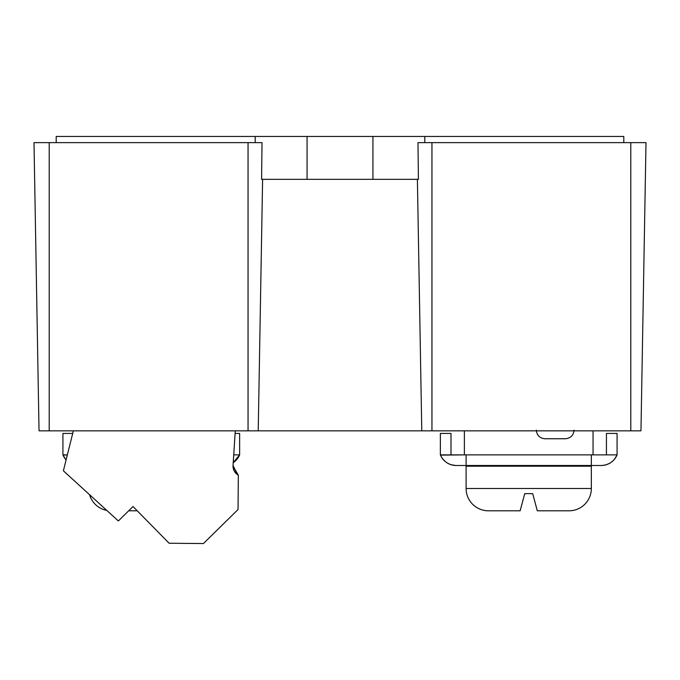 <?xml version="1.0" encoding="UTF-8"?>
<svg xmlns="http://www.w3.org/2000/svg" width="680" height="680" viewBox="0 0 680 680"><rect width="100%" height="100%" fill="white"/><g stroke="black" fill="none" stroke-linecap="round" stroke-linejoin="round"><path stroke-width="1.02" d="M593.053 430.848L593.053 454.869L593.053 430.848M464.381 454.869L464.381 430.848L464.381 454.869M602.352 465.469A17.153 17.153 0 0 1 601.205 465.502A17.153 17.153 0 0 0 617.075 454.869L591.337 454.869L617.075 454.869C613.929 461.618 608.642 465.162 601.205 465.502L466.098 465.502L466.098 454.869L591.337 454.869L591.337 465.502L456.229 465.502C448.791 465.162 443.504 461.618 440.36 454.869L466.098 454.869L440.47 455.124M601.477 465.502L591.337 465.502L591.337 454.869L466.098 454.869L466.098 465.502L456.229 465.502A17.153 17.153 0 0 1 455.013 465.46M608.209 464.006A17.153 17.153 0 0 1 606.194 464.763L609.306 463.471M611.601 462A17.153 17.153 0 0 1 610.75 462.604L612.111 461.592M614.915 458.66A17.153 17.153 0 0 1 614.49 459.204L616.938 455.175M444.414 460.785A17.153 17.153 0 0 1 442.943 459.204L445.323 461.592M447.559 463.156A17.153 17.153 0 0 1 446.683 462.604L448.129 463.471M451.902 464.95A17.153 17.153 0 0 1 451.239 464.763L455.727 465.502M440.835 455.923A17.153 17.153 0 0 1 440.36 454.869A17.153 17.153 0 0 0 456.229 465.502M617.075 454.869L617.075 433.423L617.075 454.869L606.433 454.869L606.433 433.423L606.433 454.869L617.075 454.869A17.153 17.153 0 0 1 616.564 455.974M501.271 466.191L501.271 465.502L501.271 466.191M556.163 465.502L556.163 466.191L556.163 465.502M520.455 509.626L520.14 510.799L488.401 510.799A22.304 22.304 0 0 1 466.098 488.495L466.098 466.191L591.337 466.191L591.337 488.495L466.098 488.495L466.098 466.191L591.337 466.191L591.337 488.495A22.304 22.304 0 0 1 569.033 510.799L568.174 510.799L569.033 510.799A22.304 22.304 0 0 0 591.337 488.495L466.098 488.495A22.304 22.304 0 0 0 488.401 510.799L520.14 510.799L524.739 493.646L532.695 493.646L537.293 510.799L568.115 510.799M520.931 507.858L524.739 493.646L532.695 493.646L536.486 507.773L532.695 493.646L524.739 493.646L520.14 510.799L489.319 510.799M520.948 507.773L520.693 508.725M522.877 500.573L521.466 505.852M537.293 510.799L568.174 510.799M524.739 493.646L532.695 493.646L536.486 507.773M89.53 494.666A22.304 22.304 0 0 0 106.785 510.399A22.304 22.304 0 0 1 89.53 494.666M128.707 510.799L137.232 510.799M239.641 454.869L239.641 433.423L235.101 433.423L239.641 433.423L239.641 454.869L233.725 454.869L239.641 454.869L233.725 454.869L239.641 454.869L233.223 462.663A17.153 17.153 0 0 0 239.641 454.869A17.153 17.153 0 0 1 239.139 455.974M63.401 455.923A17.153 17.153 0 0 1 62.925 454.869A17.153 17.153 0 0 0 66.105 459.892A17.153 17.153 0 0 1 65.509 459.204L62.925 454.869L67.354 454.869L63.036 455.124M234.167 462A17.153 17.153 0 0 1 233.316 462.604L234.676 461.592M237.481 458.66A17.153 17.153 0 0 1 237.056 459.204L239.436 455.337M440.36 433.423L440.36 454.869L440.36 433.423L451.002 433.423L440.36 433.423M451.002 454.869L451.002 433.423L451.002 454.869L440.36 454.869L451.002 454.869M606.433 433.423L617.075 433.423L606.433 433.423M62.925 433.423L62.925 454.869L62.925 433.423L72.701 433.423L62.925 433.423M544.892 438.744C539.725 438.2 536.86 435.336 536.316 430.168C536.86 435.336 539.725 438.2 544.892 438.744L565.479 438.744C570.656 438.2 573.512 435.336 574.064 430.168C573.512 435.336 570.656 438.2 565.479 438.744M262.012 142.63L248.047 142.63L262.012 142.63L261.587 179.341L418.412 179.341L372.938 179.341L372.938 136.451L623.807 136.451L623.807 142.63L623.807 136.451L424.796 136.451L424.796 142.63L424.796 136.451L307.062 136.451L372.938 136.451L372.938 179.341L261.587 179.341L262.607 179.341L258.221 430.848L248.047 430.848L248.047 142.63L49.206 142.63L49.206 430.848L39.032 430.848L34 142.63L39.032 430.848L34 142.63L49.206 142.63L49.206 430.848L248.047 430.848L39.032 430.848M255.204 136.451L307.062 136.451L307.062 179.341L307.062 136.451L255.204 136.451L255.204 142.63L255.204 136.451L56.194 136.451L56.194 142.63L56.194 136.451L255.204 136.451M262.607 179.341L258.221 430.848L421.778 430.848L417.392 179.341L421.778 430.848L431.953 430.848L431.953 142.63L417.988 142.63L646 142.63L640.968 430.848L630.793 430.848L630.793 142.63L646 142.63L640.968 430.848L630.793 430.848L630.793 142.63L431.953 142.63L431.953 430.848L630.793 430.848L248.047 430.848L248.047 142.63L34 142.63M417.392 179.341L421.778 430.848L417.392 179.341L418.412 179.341L417.988 142.63M238.34 475.226L237.532 474.674L238.34 475.226L238.042 509.533L234.804 512.712L238.042 509.533L238.34 475.226L233.019 466.072L235.272 430.848L233.036 465.494A10.293 10.293 0 0 0 233.019 466.072L233.036 465.494L233.019 466.072A10.293 10.293 0 0 0 237.532 474.674L233.036 465.494M236.623 473.986A10.293 10.293 0 0 1 236.019 473.425A10.293 10.293 0 0 0 236.623 473.986A10.293 10.293 0 0 1 236.019 473.425M235.305 472.625A10.293 10.293 0 0 1 234.439 471.376A10.293 10.293 0 0 0 235.305 472.625A10.293 10.293 0 0 1 234.439 471.376M233.971 470.483A10.293 10.293 0 0 1 233.444 469.098A10.293 10.293 0 0 0 233.971 470.483A10.293 10.293 0 0 1 233.444 469.098M233.308 468.579A10.293 10.293 0 0 1 233.163 467.899A10.293 10.293 0 0 0 233.308 468.579A10.293 10.293 0 0 1 233.163 467.899M233.096 467.423A10.293 10.293 0 0 1 233.044 466.939A10.293 10.293 0 0 0 233.096 467.423A10.293 10.293 0 0 1 233.044 466.939M67.532 454.155L73.347 430.848L63.384 470.806L73.347 430.848L63.384 470.806L73.347 430.848L63.384 470.806L118.362 520.965L133.042 506.532L118.362 520.965L63.384 470.806L118.362 520.965L133.042 506.532L169.116 543.244L203.43 543.549L238.042 509.533L203.43 543.549L169.116 543.244L133.042 506.532L118.362 520.965L133.042 506.532M111.545 514.751L69.725 476.587M237.532 474.674L233.019 466.072L237.532 474.674M203.43 543.549L238.042 509.533M63.384 470.806L118.362 520.965L63.384 470.806M234.804 512.712L206.66 540.37"/></g></svg>
